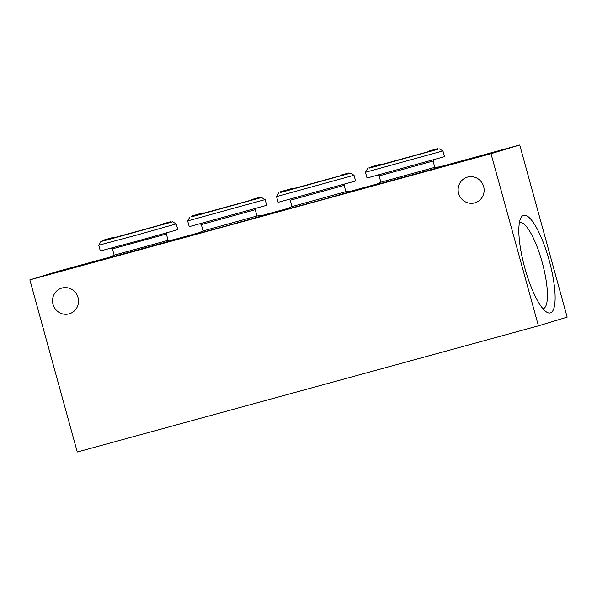 <?xml version="1.0" encoding="UTF-8"?>
<svg xmlns="http://www.w3.org/2000/svg" width="597" height="597" viewBox="0 0 597 597"><rect width="100%" height="100%" fill="white"/><g stroke="black" fill="none" stroke-linecap="round" stroke-linejoin="round"><path stroke-width="0.9" d="M170.749 222.345L170.593 221.771L165.869 223.054L170.57 221.778L170.727 222.353L163.645 224.3M168.503 222.36L168.66 222.935M199.637 213.83L193.234 215.577L199.674 213.957M444.504 156.66L367.028 178.003L365.446 172.264L442.922 150.922L444.504 156.66M372.953 166.488L370.521 167.145L372.953 166.488M341.708 174.899L348.849 172.966L341.29 175.033L348.364 173.137L348.521 173.712L341.439 175.652M348.476 173.048L347.976 173.197M430.183 150.757L437.265 148.817L430.646 150.645L430.803 151.213L430.34 151.332M287.142 189.928L280.165 191.868L287.164 189.995M346.79 173.555L345.424 173.943L346.797 173.578M106.259 239.457L103.826 240.113L106.259 239.457M102.93 241.024L102.744 240.457L102.93 241.024L104.206 240.673M110.676 238.382L102.744 240.457L110.952 238.248M103.9 240.046L110.064 238.36L103.915 240.084M265.128 199.57L266.71 205.308L189.234 226.644L187.652 220.905L265.128 199.57L261.464 197.488L191.406 216.711M114.572 237.897L108.176 239.666M114.415 237.322L108.02 239.091L115.102 237.151L115.266 237.725M78.035 297.53A13.395 12.962 -106.9 0 0 61.655 288.135A13.395 12.962 -106.9 0 0 53.133 304.709A13.395 12.962 -106.9 0 0 69.416 313.768A13.395 12.962 -106.9 0 0 78.035 297.53M284.157 190.764L281.62 191.473L284.157 190.764M115.296 237.479L162.951 224.457L115.348 237.681M171.19 222.121L172.563 221.808L176.227 223.89L137.564 234.815L98.751 245.225L100.833 241.569L102.505 241.031M115.266 237.39L163.063 224.256M172.563 221.808L100.833 241.569M435.198 149.392L435.355 149.966L430.803 151.213M433.9 149.743L434.056 150.317M377.67 165.115L371.035 166.936L377.707 165.257M203.308 213.002L196.92 214.763L204.002 212.83L204.159 213.405L197.077 215.338M202.54 213.248L202.696 213.823M201.316 224.554L255.255 209.696L256.994 215.987L205.122 230.352L203.047 230.845L201.316 224.554L200.077 223.845M109.363 238.643L102.371 240.516L109.4 238.636M433.489 149.772L436.706 148.914L433.497 149.795M259.949 197.286L251.837 199.488L259.949 197.286L259.643 197.995M292.209 188.674L285.814 190.443L292.903 188.51L293.06 189.085L285.97 191.018M254.77 198.734L259.464 197.458L254.77 198.734M280.687 192.346L280.172 191.868M199.689 213.95L191.644 216.136L199.689 213.95M431.944 150.287L432.109 150.862M377.64 165.272L369.439 167.496L377.371 165.421M255.695 198.42L258.904 197.555L255.695 198.42M204.167 213.062L251.964 199.935M260.091 197.794L261.464 197.488M381.99 164.511L429.653 151.489L382.043 164.712M176.227 223.89L177.809 229.629L139.138 240.554L100.333 250.964L98.751 245.225M437.75 148.638L429.631 150.84L437.75 148.638L437.907 149.213L437.288 148.802L437.422 149.392L435.355 149.966M281.702 191.406L287.858 189.712L281.709 191.443M259.65 198.025L259.464 197.458L259.65 198.025L252.538 199.973M253.009 199.861L252.382 199.405M253.024 199.234L255.934 198.428L252.994 199.234M374.685 166.705L370.938 167.735L370.782 167.16L370.938 167.735L369.625 168.063L369.468 167.488M288.09 189.562L291.746 188.57L288.097 189.607M285.366 190.339L285.821 190.219M375.841 165.832L375.371 165.959M204.189 213.151L251.852 200.137L204.249 213.353M102.893 240.987L102.363 240.516M164.108 224.181L163.488 223.726L163.906 223.547L162.936 223.808L163.1 224.382L163.593 224.248M192.801 215.726L198.958 214.032L192.809 215.763M195.264 215.084L192.727 215.793L195.264 215.084M379.968 164.697L380.565 164.533M169.608 222.002L170.011 221.883M354.021 175.242L355.603 180.981L278.135 202.323L276.553 196.585L354.021 175.242L350.364 173.167L280.306 192.383M202.853 212.89L196.338 214.681L202.525 213.211M175.025 239.71L107.87 258.15L114.146 255.165L112.415 248.874L111.176 248.173M197.57 214.592L198.047 214.48M165.25 223.256L165.414 223.83M196.92 214.763L197.51 214.629L197.667 215.204M519.733 144.989L491.01 153.683L538.427 325.843L567.15 317.141L519.733 144.989L439.728 166.876M376.946 184.055L350.827 191.197M288.045 208.375L261.934 215.517M199.144 232.696L173.033 239.845M110.251 257.016L58.573 271.157L29.85 279.859L77.267 452.011L538.427 325.843M112.415 248.874L166.362 234.017L168.093 240.315L114.146 255.173M162.936 223.808L169.809 221.98M169.802 221.95L167.414 222.636M376.073 165.593L369.058 167.548L376.095 165.667M109.147 238.8L108.676 238.919M256.994 215.987L263.889 215.33L230.405 224.8L196.794 233.815L203.047 230.845M110.288 238.21L113.952 237.21L110.303 238.248M167.406 222.621L163.906 223.547M380.849 182.204L434.788 167.347L441.683 166.69L374.588 185.167L380.841 182.197L379.11 175.906L377.871 175.205M203.465 213.577L204.159 213.405M196.891 215.345L193.115 216.39L192.988 215.808M193.107 216.353L191.801 216.711L191.644 216.136M191.794 216.666L191.264 216.196L198.301 214.308M252.486 199.928L251.994 200.062L251.837 199.488M293.067 188.742L340.857 175.608M348.991 173.473L350.364 173.167M110.736 238.151L104.341 239.897L110.773 238.278M288.538 189.51L282.135 191.256L288.769 189.443L281.859 191.495L282.015 192.062L280.702 192.391L280.545 191.816L287.873 189.831M281.859 191.495L286.65 190.144L280.568 191.809L280.724 192.383M347.805 173.234L347.402 173.354M369.588 168.026L369.065 167.548M191.264 216.196L195.943 214.92M198.279 214.241L195.943 214.898M376.983 165.242L380.647 164.242L376.998 165.279M292.366 189.249L293.06 189.085M108.161 258.008L174.69 239.688M291.44 188.928L291.597 189.503M376.58 165.444L371.162 166.921M371.162 166.906L376.759 165.391M433.706 149.787L430.795 150.593L433.706 149.787M524.778 267.807A50.596 12.746 -105.3 0 1 520.89 217.868A50.596 12.746 -105.3 0 1 549.277 260.74A50.596 12.746 -105.3 0 1 546.673 312.104A50.596 12.746 -105.3 0 1 524.778 267.807M519.412 222.644A44.641 11.246 -105.3 0 1 519.644 222.569A44.641 11.246 -105.3 0 1 542.277 262.658A44.641 11.246 -105.3 0 1 543.21 308.686A44.641 11.246 -105.3 0 1 542.971 308.739M196.473 214.659L196.928 214.547M107.572 238.979L108.027 238.867M458.63 193.398A13.395 12.962 73.1 0 1 467.25 177.16A13.395 12.962 73.1 0 1 483.54 186.219A13.395 12.962 73.1 0 1 475.018 202.793A13.395 12.962 73.1 0 1 458.63 193.398M170.675 221.688L170.182 221.845M195.913 215.427L195.756 214.853L196.338 214.681M286.941 190.152L286.47 190.279M430.288 151.28L429.795 151.414L429.631 150.84M491.01 153.683L29.85 279.859M113.639 237.569L113.803 238.143M108.02 239.091L108.609 238.949L108.766 239.524M256.106 198.391L256.262 198.965M254.15 198.935L254.307 199.51M348.521 173.712L348.387 173.13L345.006 174.063L345.163 174.637M345.006 174.063L343.051 174.615L343.208 175.182M291.067 189.025L291.664 188.853M347.014 173.466L341.954 174.846L347.014 173.466M258.501 197.674L258.904 197.555M107.012 239.748L106.856 239.173L107.438 239.001M104.065 240.136L104.221 240.71L107.99 239.666M192.958 215.815L193.115 216.39M434.788 167.347L433.056 161.048L379.11 175.906M171.055 221.606L171.212 222.181L170.742 222.315M287.866 189.809L288.59 189.63M252.538 199.928L252.404 199.398M104.087 240.128L104.244 240.703M381.11 164.354L381.796 164.182L381.961 164.757L374.871 166.697M380.334 164.6L380.498 165.175M281.881 191.488L282.015 192.062M374.715 166.123L375.304 165.981L375.461 166.556M374.715 165.876L374.267 166.011M437.549 149.295L437.392 148.72L436.877 148.877M343.051 174.615L341.283 175.078L341.909 175.54M202.167 213.345L202.771 213.174M381.267 164.929L381.961 164.757M430.333 151.28L430.206 150.75M191.667 216.129L191.831 216.704M290.217 200.234L344.156 185.368L345.887 191.667L294.015 206.025L291.948 206.525L290.209 200.226L288.97 199.525M348.648 173.615L348.491 173.048L348.536 173.667M257.397 198.04L257.561 198.614M167.205 222.711L167.361 223.285M381.968 164.421L429.758 151.287M437.885 149.153L369.2 168.063M373.715 166.787L373.55 166.212L374.132 166.033M369.439 167.496L369.603 168.063M348.849 172.966L348.648 173.637M437.385 148.743L437.541 149.317M341.387 175.608L340.894 175.734L340.738 175.16M259.576 197.368L259.083 197.525M346.297 173.72L346.454 174.294M113.273 237.666L113.87 237.502M285.791 191.025L282.038 192.062M252.397 199.353L252.807 199.226M345.887 191.667L352.782 191.01L319.298 200.48L285.687 209.495L291.948 206.525M436.303 149.034L436.698 148.907M285.814 190.443L286.403 190.309L286.56 190.876M430.191 150.705L430.601 150.578M284.814 191.107L284.657 190.533L285.239 190.361M293.09 188.831L340.753 175.816L293.149 189.033M430.303 151.347L430.146 150.772M115.355 237.696L115.199 237.121M189.734 217.241L187.652 220.905M292.127 189.092L291.97 188.518M196.906 215.398L196.749 214.823M163.638 224.248L163.481 223.674M200.816 214.278L200.659 213.704M278.627 192.921L276.553 196.585M341.432 175.608L341.275 175.033M252.509 199.988L252.344 199.413M293.149 189.048L292.993 188.48M203.226 213.413L203.07 212.838M163.608 224.315L163.451 223.741M166.362 234.017L167.063 232.778M381.028 164.765L380.871 164.19M168.093 240.307L174.988 239.658M255.255 209.696L255.964 208.457M377.461 165.951L377.304 165.376M374.7 166.75L374.543 166.175M204.256 213.375L204.092 212.801M382.05 164.727L381.893 164.153M199.667 214.592L199.51 214.017M289.717 189.95L289.56 189.383M108.005 239.718L107.848 239.143M110.766 238.912L110.609 238.345M341.402 175.667L341.245 175.093M367.528 168.6L365.454 172.257M439.258 148.84L442.922 150.922M433.056 161.048L433.758 159.809M114.333 237.733L114.176 237.158M288.567 190.271L288.403 189.697M285.806 191.07L285.642 190.495M344.156 185.368L344.857 184.13M111.915 238.599L111.758 238.024M378.61 165.63L378.453 165.056"/></g></svg>
